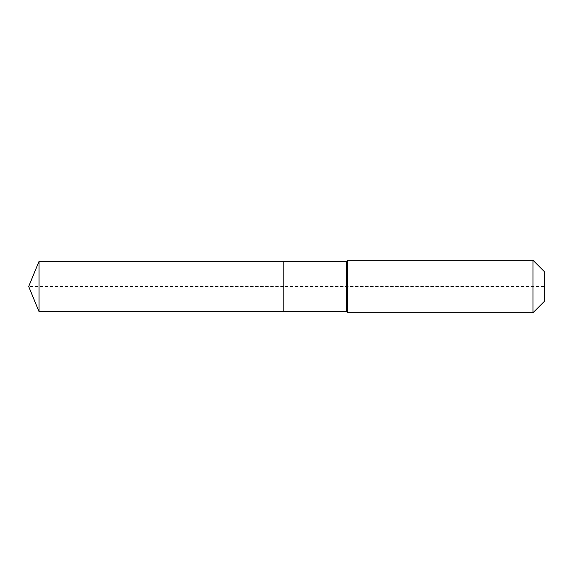 <?xml version="1.0" encoding="UTF-8"?>
<svg xmlns="http://www.w3.org/2000/svg" width="573" height="573" viewBox="0 0 573 573"><rect width="100%" height="100%" fill="white"/><g stroke="black" fill="none" stroke-linecap="round" stroke-linejoin="round"><path stroke-width="0.43" stroke-dasharray="2.87 2.15" d="M39.057 261.374L39.057 311.626M544.35 271.638L544.35 301.362L544.35 286.5L283.8 286.5L283.8 311.626L283.8 261.374L283.8 311.626L283.8 286.5L28.65 286.5M532.99 260.278L532.99 312.722M347.682 260.278L347.682 286.5M346.593 261.374L346.593 311.626"/><path stroke-width="0.86" d="M28.65 286.5L39.057 261.374L346.593 261.374L347.682 260.278L532.99 260.278L544.35 271.638L544.35 301.362L532.99 312.722L347.682 312.722L346.593 311.626L39.057 311.626L28.65 286.5L39.057 311.626L39.057 261.374M544.35 301.362L532.99 312.722L347.682 312.722L346.593 311.626L283.8 311.626L283.8 261.374L283.8 311.626L39.057 311.626M346.593 311.626L346.593 261.374M347.682 312.722L347.682 260.278M532.99 312.722L532.99 260.278"/></g></svg>
